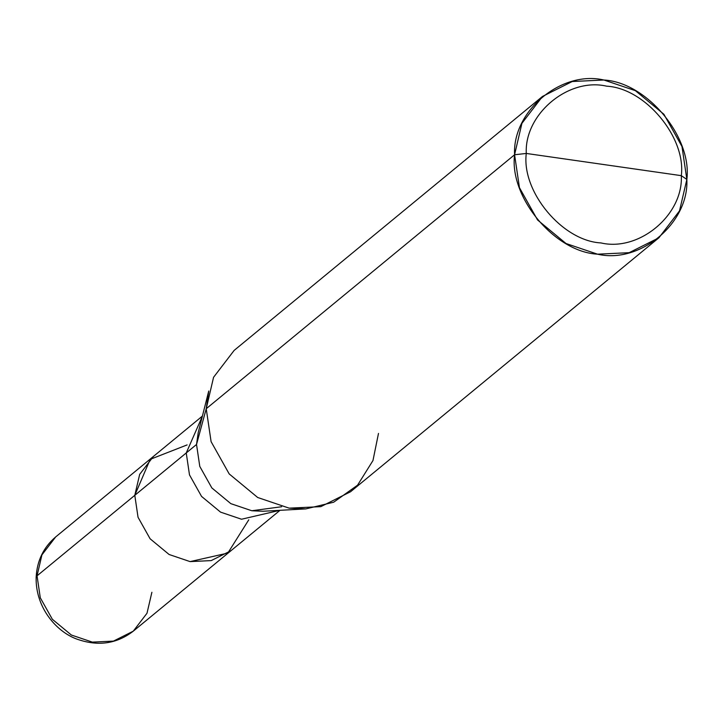 <?xml version="1.0" encoding="UTF-8"?>
<svg xmlns="http://www.w3.org/2000/svg" width="723" height="723" viewBox="0 0 723 723"><rect width="100%" height="100%" fill="white"/><g stroke="black" fill="none" stroke-linecap="round" stroke-linejoin="round"><path stroke-width="1.08" d="M202.395 416.087L153.412 456.439L139.684 474.36L134.794 495.318L138.039 517.27L150.104 538.78L169.101 554.496L190.086 561.608L227.835 553.077L248.784 519.801L227.835 553.077L190.086 561.608L169.101 554.496L150.104 538.78L138.039 517.27L134.794 495.318L139.684 474.36L153.412 456.439L55.662 536.945L41.934 554.866L37.045 575.833L41.934 554.866L55.662 536.945C43.488 547.365 36.99 560.831 36.15 577.334C35.355 608.585 57.903 633.547 79.358 639.927C99.34 646.362 117.307 643.443 133.267 631.17L113.439 641.111L92.336 642.114L71.351 635.011L52.354 619.295L40.289 597.776L37.045 575.833L36.15 577.334L37.045 575.833L134.794 495.318L150.185 459.34L187.103 444.916L150.185 459.34L134.794 495.318L138.039 517.27L150.104 538.78L169.101 554.496L190.086 561.608L211.197 560.605L231.026 550.664L211.197 560.605L190.086 561.608L169.101 554.496L150.104 538.78L138.039 517.27L134.794 495.318L37.045 575.833L40.289 597.776L52.354 619.295L71.351 635.011L92.336 642.114L113.439 641.111L133.267 631.17L146.995 613.249L151.893 592.282M305.82 508.902L262.928 511.251L251.83 510.754L230.836 503.651L211.848 487.935L199.783 466.416L196.529 444.473L186.245 452.95L202.35 416.276L186.245 452.95L189.489 474.894L201.554 496.412L220.551 512.128L241.536 519.231L279.819 510.33L241.536 519.231L220.551 512.128L201.554 496.412L189.489 474.894L186.245 452.95L134.794 495.318L196.529 444.473L206.227 408.73L514.577 154.758C512.309 111.125 561.437 70.014 603.913 80.018C646.669 82.223 692.282 136.909 686.85 179.44L681.319 175.662C686.208 137.379 645.16 88.17 606.678 86.182C568.45 77.18 524.238 114.18 526.281 153.448C524.238 114.18 568.45 77.18 606.678 86.182C645.16 88.17 686.208 137.379 681.319 175.662L526.281 153.448C521.391 191.731 562.449 240.94 600.93 242.928C639.15 251.929 683.371 214.939 681.319 175.662L686.85 179.44C689.118 223.073 640 264.184 597.523 254.18C554.767 251.975 509.155 197.289 514.577 154.758L519.457 187.682L537.55 219.955L566.037 243.524L597.523 254.18L629.182 252.679L658.924 237.768L679.512 210.881L686.85 179.44L681.979 146.516L663.877 114.243L635.39 90.673L603.913 80.018L572.255 81.518L542.512 96.43L521.925 123.317L514.577 154.758L526.281 153.448L681.319 175.662C683.371 214.939 639.15 251.929 600.93 242.928C562.449 240.94 521.391 191.731 526.281 153.448L514.577 154.758L206.227 408.73L211.098 441.654L229.191 473.927L257.686 497.496L289.164 508.152L305.82 508.902L333.655 502.223L357.551 485.187L372.969 460.551L378.491 433.411M658.924 237.768L350.565 491.739L320.822 506.651L289.164 508.152L257.686 497.496L229.191 473.927L211.098 441.654L206.227 408.73L196.529 444.473L199.783 466.416L211.848 487.935L230.836 503.651L251.83 510.754L281.627 506.742M196.529 444.473L198.21 432.67L208.739 391.026L206.227 408.73L213.565 377.289L234.153 350.402L542.512 96.43M133.267 631.17L280.009 510.321"/></g></svg>
